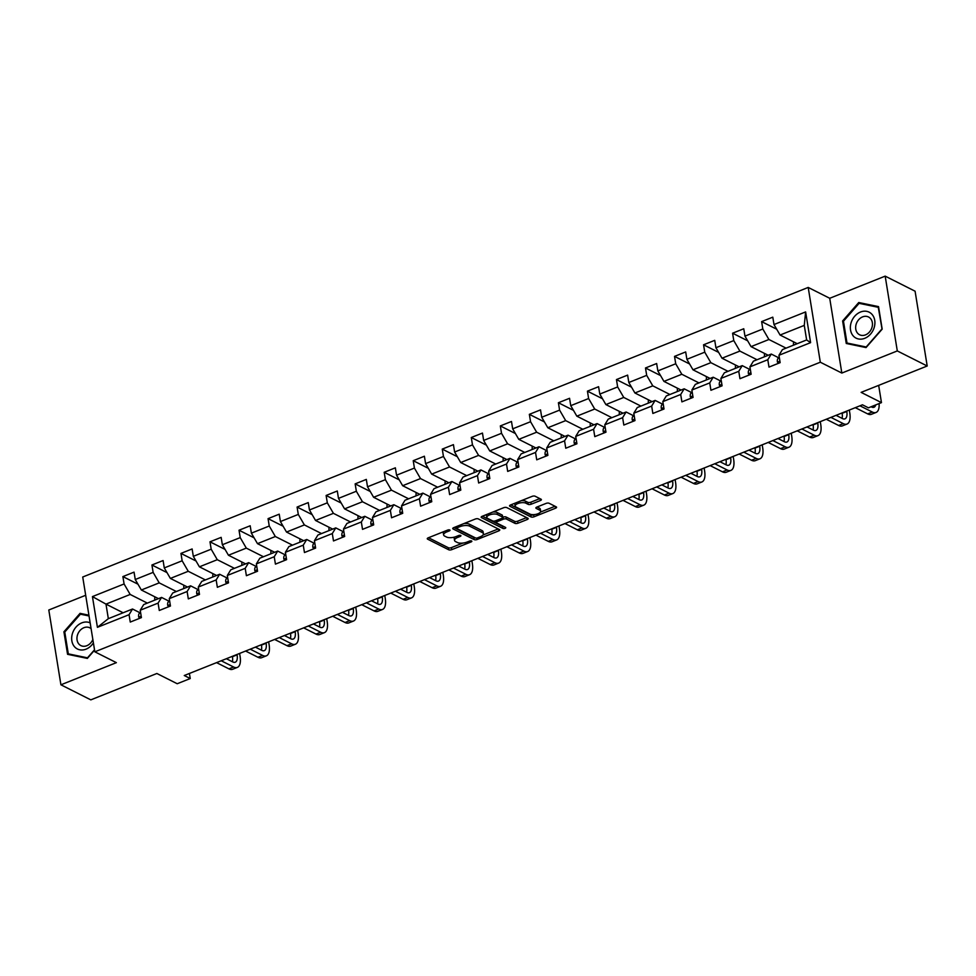 <?xml version="1.0" encoding="UTF-8"?>
<svg xmlns="http://www.w3.org/2000/svg" width="976" height="976" viewBox="0 0 976 976"><rect width="100%" height="100%" fill="white"/><g stroke="black" fill="none" stroke-linecap="round" stroke-linejoin="round"><path stroke-width="1.46" d="M449.777 529.968A1.537 0.622 170.8 0 0 447.679 530.066L428.269 537.813A2.196 0.878 170.8 0 0 427.268 538.764A2.196 0.878 170.8 0 0 427.61 539.142L448.74 549.781A2.196 0.878 170.8 0 0 451.742 549.647L471.152 541.9A1.537 0.622 170.8 0 0 471.847 541.241A1.537 0.622 170.8 0 0 471.603 540.972A1.537 0.622 170.8 0 0 469.505 541.07L466.992 542.07A7.027 2.818 170.8 0 1 457.39 542.51L455.633 541.631A7.027 2.818 170.8 0 1 454.548 540.423A7.027 2.818 170.8 0 1 457.72 537.398L460.233 536.397A1.537 0.622 170.8 0 0 460.928 535.739A1.537 0.622 170.8 0 0 460.696 535.47A1.537 0.622 170.8 0 0 458.586 535.568L456.085 536.568A7.027 2.818 170.8 0 1 446.471 537.007L444.714 536.129A7.027 2.818 170.8 0 1 443.629 534.921A7.027 2.818 170.8 0 1 446.801 531.896L449.314 530.895A1.537 0.622 170.8 0 0 450.009 530.236A1.537 0.622 170.8 0 0 449.777 529.968M540.399 500.529A2.196 0.878 170.8 0 0 541.387 499.59A2.196 0.878 170.8 0 0 541.046 499.212L535.116 496.223A2.196 0.878 170.8 0 0 532.115 496.357L510.558 504.97A2.196 0.878 170.8 0 0 509.57 505.91A2.196 0.878 170.8 0 0 509.911 506.288L531.042 516.938A2.196 0.878 170.8 0 0 534.043 516.792L555.6 508.191A2.196 0.878 170.8 0 0 556.588 507.252A2.196 0.878 170.8 0 0 556.247 506.873L549.085 503.262A2.196 0.878 170.8 0 0 546.084 503.396L536.861 507.081A2.196 0.878 170.8 0 0 535.873 508.02A2.196 0.878 170.8 0 0 536.214 508.398L539.765 510.192A5.868 2.355 170.8 0 1 540.667 511.204A5.868 2.355 170.8 0 1 536.69 514.169A5.868 2.355 170.8 0 1 529.992 514.096L516.072 507.081A5.868 2.355 170.8 0 1 515.169 506.068A5.868 2.355 170.8 0 1 519.147 503.116A5.868 2.355 170.8 0 1 525.844 503.177L528.162 504.348A2.196 0.878 170.8 0 0 531.164 504.214L540.399 500.529L540.106 498.736M85.693 595.275L48.8 610L60.915 684.798L90.817 699.865L156.88 673.489L177.217 683.737L190.247 678.54L184.257 675.526L862.455 404.808L868.433 407.822L881.462 402.624L878.668 385.374M897.298 350.933L885.183 276.135L829.722 298.278L841.837 373.064L897.298 350.933L927.2 366L861.125 392.376L881.462 402.624M841.837 373.064L820.316 362.218L94.843 651.809L82.728 577.011L808.201 287.432L820.316 362.218M60.915 684.798L116.376 662.655L94.843 651.809M478.301 518.903A2.196 0.878 170.8 0 0 475.3 519.037L453.742 527.638A2.196 0.878 170.8 0 0 452.754 528.589A2.196 0.878 170.8 0 0 453.096 528.968L474.226 539.618A2.196 0.878 170.8 0 0 477.227 539.472L498.785 530.871A2.196 0.878 170.8 0 0 499.773 529.931A2.196 0.878 170.8 0 0 499.431 529.553L478.301 518.903M482.156 516.304L503.714 507.703A2.196 0.878 170.8 0 1 506.715 507.557L527.845 518.207A2.196 0.878 170.8 0 1 528.187 518.585A2.196 0.878 170.8 0 1 527.186 519.537L517.963 523.209A2.196 0.878 170.8 0 1 514.962 523.356L506.398 519.037A2.196 0.878 170.8 0 0 503.396 519.171L497.272 521.611A2.196 0.878 170.8 0 0 496.284 522.55A2.196 0.878 170.8 0 0 496.625 522.929L505.544 527.43A1.537 0.622 170.8 0 1 505.775 527.699A1.537 0.622 170.8 0 1 504.738 528.467A1.537 0.622 170.8 0 1 502.982 528.455L481.497 517.622A2.196 0.878 170.8 0 1 481.168 517.243A2.196 0.878 170.8 0 1 482.156 516.304M885.183 276.135L915.085 291.202L927.2 366M776.701 329.217L761.622 321.616L762.817 328.997L744.956 336.134L743.761 328.753L732.586 333.206L733.781 340.587L715.92 347.724L714.725 340.343L703.562 344.796L704.757 352.177L686.884 359.314L685.689 351.933L674.526 356.386L675.721 363.767L657.848 370.904L656.653 363.523L645.49 367.976L646.685 375.357L628.825 382.494L627.629 375.113L616.454 379.566L617.649 386.947L599.789 394.084L598.593 386.703L587.43 391.156L588.613 398.537L570.753 405.662L569.557 398.293L558.394 402.746L559.59 410.127L541.717 417.252L540.521 409.883L529.358 414.336L530.554 421.717L512.681 428.842L511.485 421.473L500.322 425.926L501.518 433.307L483.657 440.432L482.461 433.063L471.286 437.516L472.482 444.897L454.621 452.022L453.425 444.641L442.262 449.106L443.458 456.487L425.585 463.612L424.389 456.231L413.226 460.696L414.422 468.077L396.549 475.202L395.353 467.821L384.19 472.286L385.386 479.667L367.513 486.792L366.317 479.411L355.154 483.876L356.35 491.245L338.489 498.382L337.293 491.001L326.118 495.466L327.314 502.835L309.453 509.972L308.257 502.591L297.094 507.056L298.29 514.425L280.417 521.562L279.221 514.181L268.058 518.646L269.254 526.015L251.381 533.152L250.185 525.771L239.022 530.224L240.218 537.605L222.345 544.742L221.162 537.361L209.986 541.814L211.182 549.195L193.321 556.332L192.126 548.951L180.95 553.404L182.146 560.785L164.285 567.922L163.09 560.541L151.927 564.994L153.122 572.375L135.249 579.512L134.054 572.131L122.891 576.584L124.086 583.965L92.439 596.592L97.417 627.324L108.336 618.674L132.529 609.012L140.129 612.843M761.622 321.616L772.797 317.163L773.992 324.544L805.627 311.917L810.605 342.637L778.958 355.264L780.153 362.645L768.99 367.098L767.795 359.729L749.934 366.854L751.13 374.235L739.954 378.688L738.759 371.319L720.898 378.444L722.094 385.825L710.931 390.278L709.735 382.909L691.862 390.034L693.058 397.415L681.895 401.868L680.699 394.487L662.826 401.624L664.022 409.005L652.859 413.458L651.663 406.077L633.79 413.214L634.986 420.595L623.823 425.048L622.627 417.667L604.766 424.804L605.962 432.185L594.787 436.638L593.591 429.257L575.73 436.394L576.926 443.775L565.763 448.228L564.567 440.847L546.694 447.984L547.89 455.365L536.727 459.818L535.531 452.437L517.658 459.574L518.854 466.955L507.691 471.408L506.495 464.027L488.634 471.164L489.818 478.545L478.655 482.998L477.459 475.617L459.598 482.754L460.794 490.123L449.619 494.588L448.423 487.207L430.562 494.344L431.758 501.713L420.595 506.178L419.399 498.797L401.526 505.934L402.722 513.303L391.559 517.768L390.363 510.387L372.49 517.524L373.686 524.893L362.523 529.358L361.327 521.977L343.467 529.114L344.65 536.483L333.487 540.948L332.291 533.567L314.431 540.692L315.626 548.073L304.451 552.538L303.255 545.157L285.395 552.282L286.59 559.663L275.427 564.128L274.232 556.747L256.359 563.872L257.554 571.253L246.391 575.706L245.196 568.337L227.323 575.462L228.518 582.843L217.355 587.296L216.16 579.927L198.299 587.052L199.494 594.433L188.319 598.886L187.124 591.517L169.263 598.642L170.458 606.023L159.283 610.476L158.088 603.107L140.227 610.232L141.422 617.613L130.259 622.066L129.064 614.697L97.417 627.324M768.197 355.276L751.044 346.626L768.917 339.502L786.07 348.139M778.872 357.875L771.272 354.056L753.399 361.181L749.934 366.854M768.917 339.502L762.817 328.997M751.044 346.626L744.956 336.134M767.795 359.729L771.272 354.056M739.174 366.866L722.008 358.216L739.881 351.092L757.034 359.729M749.836 369.465L742.236 365.634L724.375 372.771L720.898 378.444M739.881 351.092L733.781 340.587M722.008 358.216L715.92 347.724M738.759 371.319L742.236 365.634M710.138 378.456L692.984 369.806L710.845 362.669L727.998 371.319M720.8 381.055L713.2 377.224L695.339 384.361L691.862 390.034M710.845 362.669L704.757 352.177M692.984 369.806L686.884 359.314M709.735 382.909L713.2 377.224M681.102 390.046L663.948 381.396L681.809 374.259L698.975 382.909M691.764 392.645L684.176 388.814L666.303 395.951L662.826 401.624M681.809 374.259L675.721 363.767M663.948 381.396L657.848 370.904M680.699 394.487L684.176 388.814M652.066 401.636L634.912 392.986L652.785 385.849L669.939 394.499M662.728 404.235L655.14 400.404L637.267 407.541L633.79 413.214M652.785 385.849L646.685 375.357M634.912 392.986L628.825 382.494M651.663 406.077L655.14 400.404M623.042 413.226L605.876 404.576L623.749 397.439L640.903 406.089M633.705 415.825L626.104 411.994L608.231 419.131L604.766 424.804M623.749 397.439L617.649 386.947M605.876 404.576L599.789 394.084M622.627 417.667L626.104 411.994M594.006 424.816L576.84 416.166L594.713 409.029L611.867 417.679M604.669 427.415L597.068 423.584L579.207 430.721L575.73 436.394M594.713 409.029L588.613 398.537M576.84 416.166L570.753 405.662M593.591 429.257L597.068 423.584M564.97 436.406L547.817 427.756L565.677 420.619L582.831 429.269M575.633 439.005L568.032 435.174L550.171 442.311L546.694 447.984M565.677 420.619L559.59 410.127M547.817 427.756L541.717 417.252M564.567 440.847L568.032 435.174M535.934 447.984L518.781 439.346L536.641 432.209L553.807 440.859M546.597 450.595L539.008 446.764L521.135 453.901L517.658 459.574M536.641 432.209L530.554 421.717M518.781 439.346L512.681 428.842M535.531 452.437L539.008 446.764M506.898 459.574L489.745 450.936L507.618 443.799L524.771 452.449M517.561 462.185L509.972 458.354L492.099 465.491L488.634 471.164M507.618 443.799L501.518 433.307M489.745 450.936L483.657 440.432M506.495 464.027L509.972 458.354M477.874 471.164L460.709 462.526L478.582 455.389L495.735 464.039M488.537 473.775L480.936 469.944L463.063 477.081L459.598 482.754M478.582 455.389L472.482 444.897M460.709 462.526L454.621 452.022M477.459 475.617L480.936 469.944M448.838 482.754L431.673 474.116L449.546 466.979L466.699 475.629M459.501 485.365L451.9 481.534L434.039 488.671L430.562 494.344M449.546 466.979L443.458 456.487M431.673 474.116L425.585 463.612M448.423 487.207L451.9 481.534M419.802 494.344L402.649 485.706L420.51 478.569L437.663 487.219M430.465 496.955L422.864 493.124L405.003 500.249L401.526 505.934M420.51 478.569L414.422 468.077M402.649 485.706L396.549 475.202M419.399 498.797L422.864 493.124M390.766 505.934L373.613 497.284L391.474 490.159L408.639 498.809M401.429 508.545L393.84 504.714L375.967 511.839L372.49 517.524M391.474 490.159L385.386 479.667M373.613 497.284L367.513 486.792M390.363 510.387L393.84 504.714M361.73 517.524L344.577 508.874L362.45 501.749L379.603 510.399M372.405 520.135L364.804 516.304L346.931 523.429L343.467 529.114M362.45 501.749L356.35 491.245M344.577 508.874L338.489 498.382M361.327 521.977L364.804 516.304M332.706 529.114L315.541 520.464L333.414 513.339L350.567 521.989M343.369 531.725L335.768 527.894L317.908 535.019L314.431 540.692M333.414 513.339L327.314 502.835M315.541 520.464L309.453 509.972M332.291 533.567L335.768 527.894M303.67 540.704L286.517 532.054L304.378 524.929L321.531 533.567M314.333 543.315L306.732 539.484L288.872 546.609L285.395 552.282M304.378 524.929L298.29 514.425M286.517 532.054L280.417 521.562M303.255 545.157L306.732 539.484M274.634 552.294L257.481 543.644L275.342 536.519L292.495 545.157M285.297 554.893L277.696 551.074L259.836 558.199L256.359 563.872M275.342 536.519L269.254 526.015M257.481 543.644L251.381 533.152M274.232 556.747L277.696 551.074M245.598 563.884L228.445 555.234L246.306 548.109L263.471 556.747M256.261 566.483L248.673 562.664L230.8 569.789L227.323 575.462M246.306 548.109L240.218 537.605M228.445 555.234L222.345 544.742M245.196 568.337L248.673 562.664M216.562 575.474L199.409 566.824L217.282 559.699L234.435 568.337M227.237 578.073L219.637 574.254L201.764 581.379L198.299 587.052M217.282 559.699L211.182 549.195M199.409 566.824L193.321 556.332M216.16 579.927L219.637 574.254M187.538 587.064L170.373 578.414L188.246 571.289L205.399 579.927M198.201 589.663L190.601 585.832L172.74 592.969L169.263 598.642M188.246 571.289L182.146 560.785M170.373 578.414L164.285 567.922M187.124 591.517L190.601 585.832M158.502 598.654L141.349 590.004L159.21 582.867L176.363 591.517M169.165 601.253L161.565 597.422L143.704 604.559L140.227 610.232M159.21 582.867L153.122 572.375M141.349 590.004L135.249 579.512M158.088 603.107L161.565 597.422M123.135 612.769L105.981 604.12L130.174 594.457L147.339 603.107M130.174 594.457L124.086 583.965M108.336 618.674L105.981 604.12L92.439 596.592M129.064 614.697L132.529 609.012M829.722 298.278L808.201 287.432M190.247 678.54L189.417 673.464M778.958 355.264L782.435 349.591L806.627 339.941L804.273 325.386L780.08 335.036L797.233 343.686M810.605 342.637L806.627 339.941M804.273 325.386L805.627 311.917M780.08 335.036L773.992 324.544M154.72 600.167L154.781 596.775M137.97 584.185L122.891 576.584M166.994 572.595L151.927 564.994M183.744 588.577L183.817 585.185M196.03 561.005L180.95 553.404M212.78 576.987L212.853 573.595M225.066 549.415L209.986 541.814M241.816 565.397L241.889 562.005M254.102 537.825L239.022 530.224M270.852 553.807L270.913 550.427M283.138 526.235L268.058 518.646M299.876 542.217L299.949 538.837M312.161 514.645L297.094 507.056M328.912 530.627L328.985 527.247M341.197 503.055L326.118 495.466M357.948 519.037L358.021 515.657M370.233 491.477L355.154 483.876M386.984 507.447L387.057 504.067M399.269 479.887L384.19 472.286M416.02 495.857L416.081 492.477M428.305 468.297L413.226 460.696M445.044 484.267L445.117 480.887M457.329 456.707L442.262 449.106M474.08 472.677L474.153 469.297M486.365 445.117L471.286 437.516M503.116 461.087L503.189 457.707M515.401 433.527L500.322 425.926M532.152 449.497L532.225 446.117M544.437 421.937L529.358 414.336M561.188 437.907L561.249 434.527M573.473 410.347L558.394 402.746M590.212 426.317L590.285 422.937M602.497 398.757L587.43 391.156M619.248 414.727L619.321 411.347M631.533 387.167L616.454 379.566M648.284 403.149L648.357 399.757M660.569 375.577L645.49 367.976M677.32 391.559L677.393 388.167M689.605 363.987L674.526 356.386M706.356 379.969L706.417 376.577M718.641 352.397L703.562 344.796M735.379 368.379L735.453 364.987M747.665 340.807L732.586 333.206M764.415 356.789L764.489 353.397M793.451 345.199L793.525 341.807M88.914 615.197L80.056 613.355L63.916 631.789L67.564 654.31L87.352 658.41L94.574 650.15M878.534 306.623L858.746 302.523L842.617 320.958L846.265 343.479L866.041 347.578L882.182 329.144L878.534 306.623M64.806 632.241L63.916 631.789M82.57 614.624L80.056 613.355M843.496 321.409L842.617 320.958M861.271 303.792L858.746 302.523M443.738 531.639A7.027 2.818 170.8 0 0 443.299 532.896L443.629 534.921M454.755 537.02A7.027 2.818 170.8 0 0 454.218 538.398L454.548 540.423M428.488 537.727L448.411 547.768A2.196 0.878 170.8 0 0 451.412 547.621L462.77 543.095M482.986 535.031L498.224 528.943M453.974 527.552L473.897 537.593A2.196 0.878 170.8 0 0 475.214 537.8M457.402 527.674A1.537 0.622 170.8 0 0 456.707 528.333A1.537 0.622 170.8 0 0 456.939 528.589L475.495 537.947A1.537 0.622 170.8 0 0 477.593 537.849L480.241 536.788A7.027 2.818 170.8 0 0 483.413 533.774A7.027 2.818 170.8 0 0 482.327 532.567L469.651 526.174A7.027 2.818 170.8 0 0 460.05 526.613L457.402 527.674L457.171 526.271M483.413 533.774L483.096 531.749A7.027 2.818 170.8 0 0 481.998 530.541L482.327 532.567M463.942 523.575A7.027 2.818 170.8 0 1 469.322 524.149L481.998 530.541M526.637 517.597L517.634 521.196L517.963 523.209M502.725 517.28L503.067 517.146A2.196 0.878 170.8 0 1 506.068 517.012L514.633 521.33A2.196 0.878 170.8 0 0 517.634 521.196M482.388 516.219L502.652 526.43A1.537 0.622 170.8 0 0 503.811 526.564M497.504 514.547A5.868 2.355 170.8 0 0 490.794 514.486A5.868 2.355 170.8 0 0 486.817 517.439A5.868 2.355 170.8 0 0 487.732 518.451L492.624 520.928A2.196 0.878 170.8 0 0 495.625 520.781L501.749 518.341A2.196 0.878 170.8 0 0 502.738 517.402A2.196 0.878 170.8 0 0 502.408 517.024L497.504 514.547L497.174 512.534A5.868 2.355 170.8 0 0 492.868 512.034M486.792 514.45A5.868 2.355 170.8 0 0 486.487 515.426L486.817 517.439M502.738 517.402L502.42 515.377A2.196 0.878 170.8 0 0 502.079 514.999L502.408 517.024M497.174 512.534L502.079 514.999M521.379 500.639A5.868 2.355 170.8 0 1 525.527 501.164L527.845 502.335A2.196 0.878 170.8 0 0 530.846 502.189L539.838 498.602M515.084 503.165A5.868 2.355 170.8 0 0 514.84 504.055L515.169 506.068M540.667 511.204L540.338 509.179A5.868 2.355 170.8 0 0 539.435 508.167L539.765 510.192M537.093 506.995L539.435 508.167M510.79 504.873L530.712 514.913A2.196 0.878 170.8 0 0 533.713 514.779L534.128 514.608M540.423 512.095L555.039 506.263M139.666 618.308L138.69 617.027A5.929 2.635 -111.8 0 1 139.409 613.379L140.593 612.501M239.608 653.432L240.084 656.348A16.775 7.442 -111.8 0 1 237.327 667.413L232.678 669.268A16.775 7.442 -111.8 0 1 228.909 668.853L216.562 662.631M237.327 667.413A16.775 7.442 -111.8 0 1 233.569 666.986L221.223 660.764M226.359 658.715L232.752 661.935A11.187 4.965 68.2 0 0 235.253 662.216A11.187 4.965 68.2 0 0 237.095 654.847L237.022 654.457M232.361 661.74A11.187 4.965 68.2 0 0 232.434 656.702L232.373 656.311M90.158 622.871A14.53 11.639 -63.3 0 0 72.407 633.619A14.53 11.639 -63.3 0 0 77.836 649.186A14.53 11.639 -63.3 0 0 93.403 642.879M91.097 628.666A9.955 7.967 -63.3 0 0 89.841 627.824A9.955 7.967 -63.3 0 0 77.458 635.083A9.955 7.967 -63.3 0 0 80.886 645.6A9.955 7.967 -63.3 0 0 92.854 639.487M70.345 654.884L68.308 653.859L64.77 632.033L80.41 614.185L89.048 615.966M94.526 649.784L87.474 657.824L68.308 653.859M860.503 312.027A14.53 11.639 -63.3 0 0 850.535 329.998A14.53 11.639 -63.3 0 0 864.76 338.306A14.53 11.639 -63.3 0 0 874.728 320.335A14.53 11.639 -63.3 0 0 860.503 312.027M862.589 316.883A9.955 7.967 -63.3 0 0 855.806 325.728A9.955 7.967 -63.3 0 0 859.575 334.768A9.955 7.967 -63.3 0 0 865.505 334.878A9.955 7.967 -63.3 0 0 872.3 326.033A9.955 7.967 -63.3 0 0 868.53 316.993A9.955 7.967 -63.3 0 0 862.589 316.883M881.804 329.132L866.176 346.992L846.997 343.027L843.471 321.202L859.1 303.341L878.266 307.306L882.072 329.266M849.047 344.052L846.997 343.027M168.702 606.718L167.726 605.449A5.929 2.635 -111.8 0 1 168.445 601.789L169.629 600.911M268.644 641.842L269.12 644.758A16.775 7.442 -111.8 0 1 266.363 655.823L261.714 657.678A16.775 7.442 -111.8 0 1 257.945 657.263L245.598 651.041M266.363 655.823A16.775 7.442 -111.8 0 1 262.605 655.408L250.246 649.174M255.395 647.125L261.775 650.345A11.187 4.965 68.2 0 0 264.289 650.626A11.187 4.965 68.2 0 0 266.119 643.257L266.058 642.867M261.397 650.15A11.187 4.965 68.2 0 0 261.47 645.112L261.409 644.721M197.738 595.128L196.762 593.859A5.929 2.635 -111.8 0 1 197.481 590.199L198.665 589.321M297.668 630.252L298.144 633.168A16.775 7.442 -111.8 0 1 295.399 644.233L290.738 646.088A16.775 7.442 -111.8 0 1 286.981 645.673L274.634 639.451M295.399 644.233A16.775 7.442 -111.8 0 1 291.629 643.818L279.282 637.584M284.419 635.535L290.811 638.755A11.187 4.965 68.2 0 0 293.325 639.036A11.187 4.965 68.2 0 0 295.155 631.667L295.094 631.277M290.421 638.56A11.187 4.965 68.2 0 0 290.506 633.522L290.445 633.131M226.761 583.55L225.785 582.269A5.929 2.635 -111.8 0 1 226.517 578.609L227.701 577.731M326.704 618.662L327.18 621.578A16.775 7.442 -111.8 0 1 324.435 632.643L319.774 634.498A16.775 7.442 -111.8 0 1 316.017 634.083L303.67 627.861M324.435 632.643A16.775 7.442 -111.8 0 1 320.665 632.228L308.318 626.006M313.455 623.945L319.847 627.165A11.187 4.965 68.2 0 0 322.361 627.446A11.187 4.965 68.2 0 0 324.191 620.077L324.13 619.687M319.457 626.97A11.187 4.965 68.2 0 0 319.542 621.932L319.469 621.541M255.797 571.96L254.821 570.679A5.929 2.635 -111.8 0 1 255.541 567.019L256.725 566.141M355.74 607.072L356.216 610A16.775 7.442 -111.8 0 1 353.458 621.053L348.81 622.908A16.775 7.442 -111.8 0 1 345.053 622.493L332.694 616.271M353.458 621.053A16.775 7.442 -111.8 0 1 349.701 620.638L337.354 614.416M342.491 612.355L348.883 615.575A11.187 4.965 68.2 0 0 351.384 615.856A11.187 4.965 68.2 0 0 353.227 608.487L353.166 608.097M348.493 615.38A11.187 4.965 68.2 0 0 348.566 610.342L348.505 609.963M284.833 560.37L283.857 559.089A5.929 2.635 -111.8 0 1 284.577 555.429L285.761 554.551M384.776 595.482L385.252 598.41A16.775 7.442 -111.8 0 1 382.494 609.463L377.846 611.318A16.775 7.442 -111.8 0 1 374.076 610.903L361.73 604.681M382.494 609.463A16.775 7.442 -111.8 0 1 378.737 609.048L366.39 602.826M371.527 600.777L377.919 603.998A11.187 4.965 68.2 0 0 380.42 604.266A11.187 4.965 68.2 0 0 382.263 596.897L382.189 596.507M377.529 603.79A11.187 4.965 68.2 0 0 377.602 598.752L377.541 598.373M313.869 548.78L312.893 547.499A5.929 2.635 -111.8 0 1 313.613 543.839L314.797 542.973M413.812 583.892L414.275 586.82A16.775 7.442 -111.8 0 1 411.53 597.873L406.882 599.728A16.775 7.442 -111.8 0 1 403.112 599.313L390.766 593.091M411.53 597.873A16.775 7.442 -111.8 0 1 407.773 597.458L395.414 591.236M400.563 589.187L406.943 592.408A11.187 4.965 68.2 0 0 409.456 592.676A11.187 4.965 68.2 0 0 411.286 585.307L411.225 584.917M406.565 592.2A11.187 4.965 68.2 0 0 406.638 587.162L406.577 586.783M342.905 537.19L341.929 535.909A5.929 2.635 -111.8 0 1 342.649 532.249L343.833 531.383M442.836 572.302L443.311 575.23A16.775 7.442 -111.8 0 1 440.566 586.283L435.906 588.138A16.775 7.442 -111.8 0 1 432.148 587.723L419.802 581.501M440.566 586.283A16.775 7.442 -111.8 0 1 436.797 585.868L424.45 579.646M429.586 577.597L435.979 580.818A11.187 4.965 68.2 0 0 438.492 581.086A11.187 4.965 68.2 0 0 440.322 573.717L440.261 573.327M435.589 580.622A11.187 4.965 68.2 0 0 435.674 575.572L435.613 575.193M371.929 525.6L370.953 524.319A5.929 2.635 -111.8 0 1 371.673 520.659L372.856 519.793M471.872 560.712L472.347 563.64A16.775 7.442 -111.8 0 1 469.602 574.693L464.942 576.548A16.775 7.442 -111.8 0 1 461.184 576.133L448.838 569.911M469.602 574.693A16.775 7.442 -111.8 0 1 465.833 574.278L453.486 568.056M458.622 566.007L465.015 569.228A11.187 4.965 68.2 0 0 467.528 569.496A11.187 4.965 68.2 0 0 469.358 562.127L469.297 561.749M464.625 569.032A11.187 4.965 68.2 0 0 464.71 563.982L464.637 563.603M400.965 514.01L399.989 512.729A5.929 2.635 -111.8 0 1 400.709 509.069L401.892 508.203M500.908 549.122L501.383 552.05A16.775 7.442 -111.8 0 1 498.626 563.103L493.978 564.958A16.775 7.442 -111.8 0 1 490.22 564.543L477.862 558.321M498.626 563.103A16.775 7.442 -111.8 0 1 494.869 562.688L482.522 556.466M487.658 554.417L494.051 557.638A11.187 4.965 68.2 0 0 496.552 557.906A11.187 4.965 68.2 0 0 498.394 550.537L498.333 550.159M493.661 557.442A11.187 4.965 68.2 0 0 493.734 552.404L493.673 552.013M430.001 502.42L429.025 501.139A5.929 2.635 -111.8 0 1 429.745 497.479L430.928 496.613M529.944 537.532L530.419 540.46A16.775 7.442 -111.8 0 1 527.662 551.513L523.014 553.368A16.775 7.442 -111.8 0 1 519.244 552.953L506.898 546.731M527.662 551.513A16.775 7.442 -111.8 0 1 523.905 551.098L511.558 544.876M516.694 542.827L523.087 546.048A11.187 4.965 68.2 0 0 525.588 546.328A11.187 4.965 68.2 0 0 527.43 538.947L527.357 538.569M522.697 545.852A11.187 4.965 68.2 0 0 522.77 540.814L522.709 540.423M459.037 490.83L458.061 489.549A5.929 2.635 -111.8 0 1 458.781 485.889L459.964 485.023M558.98 525.942L559.443 528.87A16.775 7.442 -111.8 0 1 556.698 539.923L552.05 541.778A16.775 7.442 -111.8 0 1 548.28 541.363L535.934 535.141M556.698 539.923A16.775 7.442 -111.8 0 1 552.928 539.508L540.582 533.286M545.73 531.237L552.111 534.458A11.187 4.965 68.2 0 0 554.624 534.738A11.187 4.965 68.2 0 0 556.454 527.357L556.393 526.979M551.721 534.262A11.187 4.965 68.2 0 0 551.806 529.224L551.745 528.833M488.061 479.24L487.097 477.959A5.929 2.635 -111.8 0 1 487.817 474.299L489 473.433M588.003 514.352L588.479 517.28A16.775 7.442 -111.8 0 1 585.734 528.333L581.074 530.2A16.775 7.442 -111.8 0 1 577.316 529.773L564.97 523.551M585.734 528.333A16.775 7.442 -111.8 0 1 581.964 527.918L569.618 521.696M574.754 519.647L581.147 522.868A11.187 4.965 68.2 0 0 583.66 523.148A11.187 4.965 68.2 0 0 585.49 515.767L585.429 515.389M580.757 522.672A11.187 4.965 68.2 0 0 580.842 517.634L580.781 517.243M517.097 467.65L516.121 466.369A5.929 2.635 -111.8 0 1 516.841 462.709L518.024 461.843M617.039 502.762L617.515 505.69A16.775 7.442 -111.8 0 1 614.758 516.743L610.11 518.61A16.775 7.442 -111.8 0 1 606.352 518.183L594.006 511.961M614.758 516.743A16.775 7.442 -111.8 0 1 611 516.328L598.654 510.106M603.79 508.057L610.183 511.278A11.187 4.965 68.2 0 0 612.696 511.558A11.187 4.965 68.2 0 0 614.526 504.189L614.465 503.799M609.793 511.082A11.187 4.965 68.2 0 0 609.878 506.044L609.805 505.653M546.133 456.06L545.157 454.779A5.929 2.635 -111.8 0 1 545.877 451.119L547.06 450.253M646.075 491.172L646.551 494.1A16.775 7.442 -111.8 0 1 643.794 505.153L639.146 507.02A16.775 7.442 -111.8 0 1 635.376 506.593L623.03 500.371M643.794 505.153A16.775 7.442 -111.8 0 1 640.036 504.738L627.69 498.516M632.826 496.467L639.219 499.688A11.187 4.965 68.2 0 0 641.72 499.968A11.187 4.965 68.2 0 0 643.562 492.599L643.501 492.209M638.829 499.492A11.187 4.965 68.2 0 0 638.902 494.454L638.841 494.063M575.169 444.47L574.193 443.189A5.929 2.635 -111.8 0 1 574.913 439.542L576.096 438.663M675.111 479.582L675.587 482.51A16.775 7.442 -111.8 0 1 672.83 493.563L668.182 495.43A16.775 7.442 -111.8 0 1 664.412 495.003L652.066 488.781M672.83 493.563A16.775 7.442 -111.8 0 1 669.072 493.148L656.726 486.926M661.862 484.877L668.255 488.098A11.187 4.965 68.2 0 0 670.756 488.378A11.187 4.965 68.2 0 0 672.598 481.009L672.525 480.619M667.865 487.902A11.187 4.965 68.2 0 0 667.938 482.864L667.877 482.473M604.205 432.88L603.229 431.599A5.929 2.635 -111.8 0 1 603.949 427.952L605.132 427.073M704.147 468.004L704.611 470.92A16.775 7.442 -111.8 0 1 701.866 481.973L697.206 483.84A16.775 7.442 -111.8 0 1 693.448 483.425L681.102 477.191M701.866 481.973A16.775 7.442 -111.8 0 1 698.096 481.558L685.75 475.336M690.898 473.287L697.279 476.508A11.187 4.965 68.2 0 0 699.792 476.788A11.187 4.965 68.2 0 0 701.622 469.419L701.561 469.029M696.888 476.312A11.187 4.965 68.2 0 0 696.974 471.274L696.913 470.883M633.229 421.29L632.265 420.009A5.929 2.635 -111.8 0 1 632.985 416.362L634.168 415.483M733.171 456.414L733.647 459.33A16.775 7.442 -111.8 0 1 730.902 470.395L726.242 472.25A16.775 7.442 -111.8 0 1 722.484 471.835L710.138 465.601M730.902 470.395A16.775 7.442 -111.8 0 1 727.132 469.968L714.786 463.746M719.922 461.697L726.315 464.918A11.187 4.965 68.2 0 0 728.828 465.198A11.187 4.965 68.2 0 0 730.658 457.829L730.597 457.439M725.924 464.722A11.187 4.965 68.2 0 0 726.01 459.684L725.949 459.293M662.265 409.7L661.289 408.419A5.929 2.635 -111.8 0 1 662.009 404.772L663.192 403.893M762.207 444.824L762.683 447.74A16.775 7.442 -111.8 0 1 759.926 458.805L755.278 460.66A16.775 7.442 -111.8 0 1 751.52 460.245L739.174 454.023M759.926 458.805A16.775 7.442 -111.8 0 1 756.168 458.378L743.822 452.156M748.958 450.107L755.351 453.328A11.187 4.965 68.2 0 0 757.864 453.608A11.187 4.965 68.2 0 0 759.694 446.239L759.633 445.849M754.96 453.132A11.187 4.965 68.2 0 0 755.046 448.094L754.973 447.703M691.301 398.11L690.325 396.829A5.929 2.635 -111.8 0 1 691.045 393.182L692.228 392.303M791.243 433.234L791.719 436.15A16.775 7.442 -111.8 0 1 788.962 447.215L784.314 449.07A16.775 7.442 -111.8 0 1 780.544 448.655L768.197 442.433M788.962 447.215A16.775 7.442 -111.8 0 1 785.204 446.788L772.858 440.566M777.994 438.517L784.387 441.738A11.187 4.965 68.2 0 0 786.888 442.018A11.187 4.965 68.2 0 0 788.73 434.649L788.669 434.259M783.996 441.542A11.187 4.965 68.2 0 0 784.07 436.504L784.009 436.113M720.337 386.52L719.361 385.252A5.929 2.635 -111.8 0 1 720.081 381.592L721.264 380.713M820.279 421.644L820.755 424.56A16.775 7.442 -111.8 0 1 817.998 435.625L813.35 437.48A16.775 7.442 -111.8 0 1 809.58 437.065L797.233 430.843M817.998 435.625A16.775 7.442 -111.8 0 1 814.24 435.211L801.882 428.976M807.03 426.927L813.423 430.148A11.187 4.965 68.2 0 0 815.924 430.428A11.187 4.965 68.2 0 0 817.766 423.059L817.693 422.669M813.032 429.952A11.187 4.965 68.2 0 0 813.106 424.914L813.045 424.523M749.373 374.93L748.397 373.662A5.929 2.635 -111.8 0 1 749.117 370.002L750.3 369.123M849.315 410.054L849.779 412.97A16.775 7.442 -111.8 0 1 847.034 424.035L842.373 425.89A16.775 7.442 -111.8 0 1 838.616 425.475L826.269 419.253M847.034 424.035A16.775 7.442 -111.8 0 1 843.264 423.621L830.918 417.386M836.054 415.337L842.447 418.558A11.187 4.965 68.2 0 0 844.96 418.838A11.187 4.965 68.2 0 0 846.79 411.469L846.729 411.079M842.056 418.362A11.187 4.965 68.2 0 0 842.142 413.324L842.081 412.933M778.397 363.353L777.421 362.072A5.929 2.635 -111.8 0 1 778.153 358.412L779.336 357.533M879.083 403.564A16.775 7.442 -111.8 0 1 876.07 412.445L871.409 414.3A16.775 7.442 -111.8 0 1 867.652 413.885L855.305 407.663M876.07 412.445A16.775 7.442 -111.8 0 1 872.3 412.031L859.954 405.809M871.092 406.772A11.187 4.965 68.2 0 0 871.104 406.748L871.483 406.968A11.187 4.965 68.2 0 0 873.996 407.248A11.187 4.965 68.2 0 0 875.753 404.894M446.581 530.505L446.801 531.896M460.062 535.336L460.233 536.397M457.5 536.007L457.72 537.398M470.981 540.838L471.152 541.9M451.412 547.621L451.742 549.647M448.411 547.768L448.74 549.781M427.476 538.288L427.61 539.142M449.143 529.834L449.314 530.895M498.492 529.077L498.785 530.871M476.996 538.02L477.227 539.472M473.897 537.593L474.226 539.618M452.962 528.126L453.096 528.968M469.322 524.149L469.651 526.174M459.83 525.222L460.05 526.613M526.894 517.731L527.186 519.537M514.633 521.33L514.962 523.356M506.068 517.012L506.398 519.037M503.067 517.146L503.396 519.171M497.052 520.22L497.272 521.611M502.652 526.43L502.982 528.455M481.363 516.78L481.497 517.622M530.846 502.189L531.164 504.214M527.845 502.335L528.162 504.348M525.527 501.164L525.844 503.177M536.068 507.557L536.214 508.398M555.307 506.398L555.6 508.191M533.713 514.779L534.043 516.792M530.712 514.913L531.042 516.938M509.777 505.446L509.911 506.288M138.751 617.113L141.178 616.149M228.909 668.853L233.569 666.986M139.409 613.379L140.654 612.879M232.434 656.702L237.095 654.847M167.787 605.523L170.214 604.559M257.945 657.263L262.605 655.408M168.445 601.789L169.69 601.289M261.47 645.112L266.119 643.257M196.823 593.933L199.25 592.969M286.981 645.673L291.629 643.818M197.481 590.199L198.726 589.699M290.506 633.522L295.155 631.667M225.859 582.343L228.286 581.379M316.017 634.083L320.665 632.228M226.517 578.609L227.75 578.109M319.542 621.932L324.191 620.077M254.882 570.753L257.322 569.789M345.053 622.493L349.701 620.638M255.541 567.019L256.786 566.519M348.566 610.342L353.227 608.487M283.918 559.163L286.346 558.199M374.076 610.903L378.737 609.048M284.577 555.429L285.822 554.929M377.602 598.752L382.263 596.897M312.954 547.585L315.382 546.609M403.112 599.313L407.773 597.458M313.613 543.839L314.858 543.339M406.638 587.162L411.286 585.307M341.99 535.995L344.418 535.019M432.148 587.723L436.797 585.868M342.649 532.249L343.894 531.749M435.674 575.572L440.322 573.717M371.014 524.405L373.454 523.429M461.184 576.133L465.833 574.278M371.673 520.659L372.917 520.159M464.71 563.982L469.358 562.127M400.05 512.815L402.49 511.839M490.22 564.543L494.869 562.688M400.709 509.069L401.953 508.569M493.734 552.404L498.394 550.537M429.086 501.225L431.514 500.249M519.244 552.953L523.905 551.098M429.745 497.479L430.989 496.991M522.77 540.814L527.43 538.947M458.122 489.635L460.55 488.659M548.28 541.363L552.928 539.508M458.781 485.889L460.025 485.401M551.806 529.224L556.454 527.357M487.158 478.045L489.586 477.069M577.316 529.773L581.964 527.918M487.817 474.299L489.061 473.811M580.842 517.634L585.49 515.767M516.182 466.455L518.622 465.479M606.352 518.183L611 516.328M516.841 462.709L518.085 462.221M609.878 506.044L614.526 504.189M545.218 454.865L547.658 453.889M635.376 506.593L640.036 504.738M545.877 451.119L547.121 450.631M638.902 494.454L643.562 492.599M574.254 443.275L576.682 442.299M664.412 495.003L669.072 493.148M574.913 439.542L576.157 439.041M667.938 482.864L672.598 481.009M603.29 431.685L605.718 430.709M693.448 483.425L698.096 481.558M603.949 427.952L605.193 427.451M696.974 471.274L701.622 469.419M632.326 420.095L634.754 419.131M722.484 471.835L727.132 469.968M632.985 416.362L634.229 415.861M726.01 459.684L730.658 457.829M661.35 408.505L663.79 407.541M751.52 460.245L756.168 458.378M662.009 404.772L663.253 404.271M755.046 448.094L759.694 446.239M690.386 396.915L692.826 395.951M780.544 448.655L785.204 446.788M691.045 393.182L692.289 392.681M784.07 436.504L788.73 434.649M719.422 385.325L721.85 384.361M809.58 437.065L814.24 435.211M720.081 381.592L721.325 381.091M813.106 424.914L817.766 423.059M748.458 373.735L750.886 372.771M838.616 425.475L843.264 423.621M749.117 370.002L750.361 369.501M842.142 413.324L846.79 411.469M777.494 362.145L779.922 361.181M867.652 413.885L872.3 412.031M778.153 358.412L779.397 357.911M456.426 526.576L456.707 528.333M495.967 520.647L496.284 522.55"/></g></svg>

